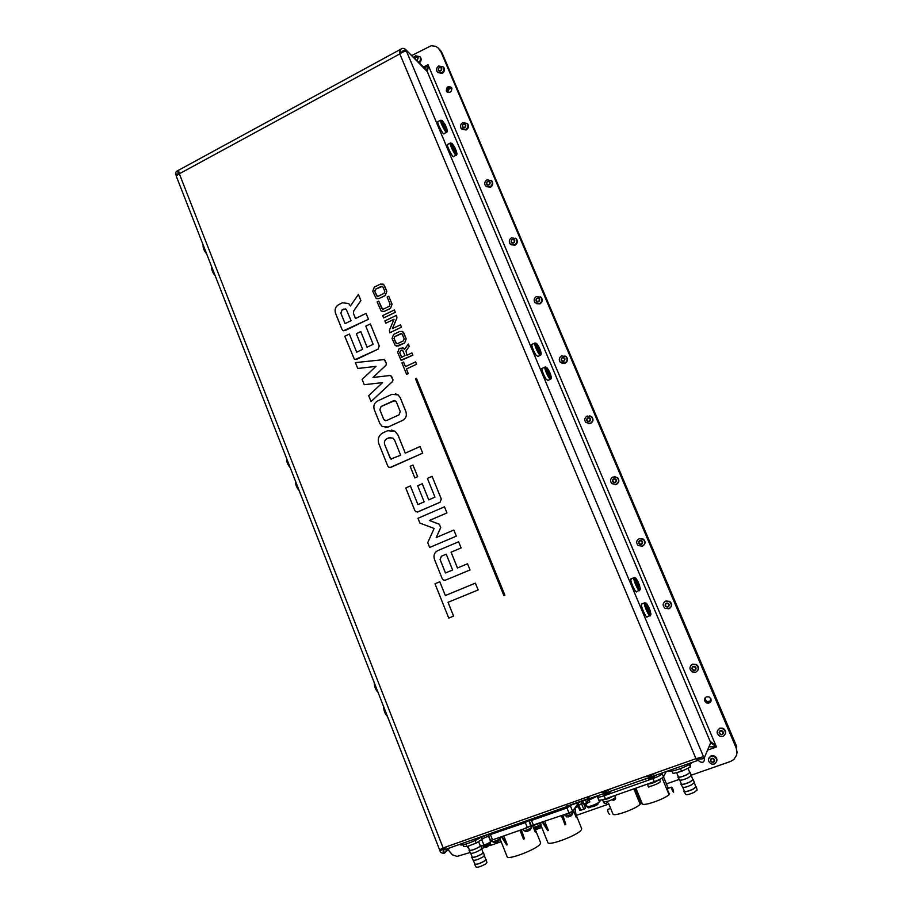 <?xml version="1.0" encoding="UTF-8"?>
<svg xmlns="http://www.w3.org/2000/svg" width="913" height="913" viewBox="0 0 913 913"><rect width="100%" height="100%" fill="white"/><g stroke="black" fill="none" stroke-linecap="round" stroke-linejoin="round"><path stroke-width="1.37" d="M644.658 776.78L649.622 776.255L656.093 772.752M600.046 792.53L604.771 792.085L611.333 788.547M467.068 846.556L468.894 848.634M722.948 736.403C726.394 733.881 726.28 731.29 722.605 728.642L719.638 728.585C716.157 731.176 716.317 733.778 720.106 736.392L722.948 736.403M725.333 733.961C726.132 731.416 725.276 729.51 722.765 728.232L719.798 728.175L717.47 730.514M695.729 672.185C698.936 669.982 699.038 667.506 696.026 664.767L692.453 664.459C689.212 666.718 689.144 669.206 692.259 671.922L695.729 672.185M697.749 670.462C699.016 668.099 698.502 666.102 696.22 664.459L692.659 664.15L690.719 665.748M668.852 608.777C671.877 606.78 672.116 604.406 669.56 601.678L665.623 601.153C662.576 603.208 662.359 605.593 664.995 608.309L668.852 608.777M670.188 607.91C672.162 605.707 672.025 603.561 669.811 601.462L665.874 600.948L664.653 601.713M642.318 546.191C645.194 544.319 645.525 542.037 643.3 539.332L639.134 538.67C636.235 540.576 635.927 542.87 638.21 545.563L642.318 546.191M642.604 546.065C645.48 544.194 645.799 541.911 643.585 539.218L639.42 538.556M616.127 484.392C618.877 482.6 619.265 480.386 617.302 477.75L612.977 476.963C610.215 478.777 609.838 481.003 611.858 483.65L616.127 484.392M615.122 484.666L616.446 484.358C619.197 482.578 619.585 480.364 617.622 477.727L614.46 476.643M590.266 423.37C592.914 421.646 593.347 419.489 591.567 416.899L587.15 416.031C584.491 417.789 584.069 419.957 585.895 422.548L590.266 423.37M588.212 423.678L590.62 423.438C593.267 421.715 593.701 419.558 591.921 416.967L589.695 415.814M564.725 363.123C567.281 361.434 567.749 359.323 566.117 356.778L561.655 355.876C559.076 357.576 558.63 359.711 560.297 362.244L564.725 363.123M561.952 363.294L565.113 363.271C567.681 361.582 568.137 359.471 566.505 356.937L564.919 355.887M539.503 303.618C541.991 301.952 542.47 299.886 540.964 297.387L536.467 296.463C533.968 298.14 533.5 300.217 535.041 302.717L539.503 303.618M536.285 303.641L539.925 303.846C542.413 302.192 542.904 300.126 541.386 297.638L540.199 296.714M514.59 244.844C517.009 243.212 517.511 241.169 516.096 238.727L511.6 237.779C509.169 239.434 508.667 241.489 510.116 243.931L514.59 244.844M511.097 244.752L515.058 245.163C517.477 243.531 517.968 241.489 516.553 239.058L515.617 238.236M489.984 186.8C492.347 185.179 492.86 183.159 491.525 180.763L487.028 179.815C484.655 181.459 484.152 183.479 485.511 185.887L489.984 186.8M486.321 186.629L490.486 187.199C492.837 185.579 493.351 183.57 492.016 181.173L491.24 180.432M465.687 129.463C467.992 127.843 468.517 125.857 467.251 123.495L462.765 122.57C460.449 124.202 459.924 126.188 461.213 128.55L465.687 129.463M461.921 129.247L466.212 129.943C468.517 128.334 469.042 126.348 467.776 123.997L467.102 123.312M441.675 72.823C443.935 71.214 444.46 69.251 443.262 66.923L438.788 66.01C436.517 67.63 436.003 69.605 437.224 71.933L441.675 72.823M437.863 72.584L442.234 73.382C444.494 71.773 445.019 69.81 443.821 67.494L443.204 66.854M584.423 804.684L588.326 807.879L590.802 807.138M714.251 764.067C717.801 761.316 717.538 758.68 713.452 756.158L710.942 756.238C707.37 759.057 707.678 761.704 711.878 764.17L714.251 764.067M716.637 761.59C717.435 758.829 716.443 756.866 713.624 755.713L711.124 755.781L708.785 758.155M418.747 62.324C420.676 60.635 421.053 58.752 419.877 56.663L415.495 55.807L413.806 57.496M419.329 62.906C421.258 61.217 421.646 59.334 420.471 57.245L419.832 56.595M490.315 844.582L486.503 847.378L484.073 847.469M483.867 847.378L486.07 846.899L490.566 844.171L489.87 843.943M490.27 843.156L485.705 846.271L483.091 846.944L485.602 846.02L490.224 843.007L489.596 842.745M488.911 843.11L482.566 845.632M482.988 845.518L485.716 844.559M483.57 846.979L489.904 843.897M483.091 845.769L489.448 842.825M406.593 374.353L408.259 373.6L406.399 369.023L416.579 364.253L415.609 361.89L405.406 366.649L403.569 362.084L401.914 362.838L406.593 374.353L408.259 373.6M408.225 373.6L406.399 369.023M406.365 369.012L416.545 364.241L415.575 361.879M405.406 366.649L403.546 362.073M378.724 301.119L377.115 301.906L381.155 311.025L384.202 311.413L390.49 308.366L392.042 304.257L388.767 296.223L387.146 297.01L390.079 304.2L389.303 306.254L383.563 309.039L382.033 308.845L378.724 301.119L382.513 309.119M382.102 311.561L384.236 311.424L390.524 308.377L392.076 304.269L388.767 296.223M392.499 328.634L396.95 317.929L396.584 315.305L384.864 320.931L385.811 323.191L393.96 319.299M385.777 323.179L394.017 319.333L389.383 330.301L389.725 332.823L401.446 327.208L400.487 324.868L392.407 328.589L396.915 317.918L396.55 315.293M389.691 332.811L401.446 327.208L400.487 324.868M401.343 360.361L412.87 355.18L411.911 352.897L406.878 355.283L405.977 350.957L409.229 346.324L408.294 344.041L404.493 349.451L403.58 348.093L399.243 348.332L397.68 352.441L400.955 360.179L412.836 355.168L411.911 352.897M401.058 350.158L399.689 352.612L401.56 357.223L405.007 355.602L402.679 350.364L400.556 350.421L399.723 352.612L401.914 357.519M404.516 349.417L402.519 347.533M406.901 355.271L406.011 350.969L409.252 346.335L408.294 344.041M402.119 350.067L401.092 350.17M404.607 342.968L406.171 338.86L402.964 331.818L399.894 331.408L393.583 334.432L392.019 338.529L395.272 345.605L398.285 345.981L404.642 342.98L406.205 338.871L403.786 332.937L401.971 331.259M403.42 340.846L404.197 338.78L402.074 333.987L400.545 333.793L394.77 336.555L393.982 338.609L396.128 343.402L397.634 343.596L403.42 340.846M396.345 346.164L404.642 342.98M401.583 333.713L394.793 336.566L394.017 338.609L396.664 343.687M394.37 309.952L382.695 315.613L383.643 317.941L395.363 312.303L394.37 309.952L395.363 312.303M383.643 317.941L395.329 312.292M385.24 295.481L386.792 291.373L383.677 284.468L380.561 284.034L374.307 287.116L372.766 291.213L375.916 298.152L378.963 298.551L385.275 295.504L386.827 291.384L384.43 285.518L382.855 283.943M384.829 291.327L382.752 286.614L381.212 286.397L375.483 289.216L374.718 291.258L376.795 295.983L378.324 296.189L384.053 293.381L384.829 291.327M376.807 298.688L378.998 298.562L385.275 295.504M382.353 286.351L375.517 289.227L374.752 291.27L377.252 296.257M503.919 595.687L504.912 595.276L416.408 378.29L415.483 378.724L503.919 595.687L504.889 595.287L416.408 378.29M448.751 618.09L453.578 616.127L448.021 602.306L478.15 589.958L475.399 583.145L445.304 595.538L439.804 581.764L434.987 583.761L448.751 618.09L453.601 616.115L448.055 602.295L478.15 589.958L475.365 583.156M445.339 595.527L439.804 581.764M445.224 580.246L470.024 569.952L467.513 563.778L457.447 567.977L451.068 552.171L461.099 547.948L458.611 541.797L437.829 550.596C434.405 552.479 433.276 555.378 434.44 559.292L442.257 578.751L443.501 580.097L445.418 580.166L470.047 569.94L467.513 563.778M446.252 554.202L441.356 556.268L440.077 559.532L445.487 572.965L452.62 569.997L446.252 554.202L441.378 556.257L440.112 559.521L445.521 572.953M457.481 567.966L451.09 552.171L461.133 547.937L458.611 541.797M444.448 506.841L417.96 518.287L419.877 523.081L434.132 528.433L427.741 542.642L429.681 547.458L456.352 536.148L453.841 530.019L436.231 537.529L440.717 527.6L439.347 524.222L429.395 520.49L446.948 512.935L444.471 506.829L446.948 512.935M429.681 547.458L456.317 536.148L453.841 530.019M436.231 537.529L440.682 527.611L439.324 524.222L429.395 520.49M429.361 520.501L446.914 512.935M417.309 512.033L440.032 502.287L441.276 499L432.089 476.358L427.41 478.412L434.987 497.14L428.745 499.856L422.274 483.753L417.675 485.762L424.168 501.853L417.903 504.581L410.394 485.921L417.937 504.569M432.089 476.358L441.299 499L440.032 502.287L417.971 511.851M428.745 499.856L422.24 483.753M410.394 485.921L405.76 487.964L414.822 510.504L415.872 511.725L417.937 511.862M414.833 477.91L417.675 476.666L412.961 465.059L410.154 466.303L414.833 477.91L417.675 476.666M417.652 476.666L412.961 465.059M422.685 453.133L420.014 446.537L405.269 453.156L397.942 434.987L395.078 431.358L387.683 430.685L382.935 432.842C378.781 435.284 377.4 438.891 378.804 443.672L387.785 466.052L388.744 467.216L390.855 467.376L422.719 453.133L420.037 446.537M394.599 440.157L392.989 438.137L388.961 437.772L386.975 438.674C384.681 440.02 383.928 442.006 384.704 444.642L390.753 459.022L400.67 455.222L394.599 440.157M389.977 467.57L422.719 453.133M405.304 453.145L397.977 434.987L395.112 431.358L391.38 430.023M390.924 437.418L387.009 438.674C384.715 440.02 383.962 442.006 384.738 444.642L390.239 458.349L391.472 459.228M349.359 334.055L344.783 336.269L354.324 359.14L356.606 359.38L378.005 349.177L379.237 345.913L370.358 323.932L365.782 326.112L373.143 344.304L367.083 347.191L360.783 331.59L356.355 333.724L362.644 349.325L356.663 352.178L349.359 334.055L356.686 352.167M355.203 359.551L378.039 349.188L379.272 345.913L370.358 323.932M367.117 347.18L360.818 331.602M372.995 377.457L386.051 365.211L386.416 363.545L384.567 359.539L355.374 362.621L357.77 368.51L375.996 366.364L362.119 379.409L364.253 384.704L382.581 382.627L368.658 395.649L371.066 401.572L392.624 381.451L392.989 379.785L390.604 375.505M371.032 401.56L392.601 381.44L392.955 379.785L391.563 376.327L390.182 375.483L372.949 377.468L386.016 365.2L386.382 363.545L384.076 359.288M357.736 368.498L376.008 366.353M364.253 384.704L382.57 382.638M343.516 330.768L368.475 319.276L366.067 313.399L355.511 318.534L353.422 313.364L353.708 310.911L360.863 300.56L358.387 294.443L350.432 305.969L348.686 303.515L342.398 302.785L338.757 304.577C335.505 306.608 334.42 309.496 335.528 313.239L342.021 329.41L342.729 330.369L345.034 330.609L368.441 319.265L366.067 313.399M351.094 320.68L346.21 309.302L343.87 309.039L342.067 309.918L340.846 313.17L345.057 323.624L351.094 320.68M350.455 305.935L348.72 303.527M355.545 318.523L353.457 313.376L353.742 310.922L360.897 300.571L358.421 294.454M345.513 308.914L342.101 309.929L340.891 313.182L345.08 323.613M379.888 423.609L382.193 426.508L388.071 427.033L402.553 420.414C405.92 418.439 407.027 415.529 405.886 411.683L400.202 397.657L398.148 394.952L391.985 394.29L377.583 400.978C374.262 402.953 373.155 405.84 374.284 409.652L379.888 423.609M400.259 411.569L396.425 402.108L395.637 401.069L393.343 400.841L381.086 406.513L379.842 409.766L383.643 419.204L384.487 420.277L386.713 420.482L399.004 414.844L400.259 411.569M385.115 427.558L388.105 427.033L402.587 420.414C405.943 418.439 407.061 415.529 405.92 411.683L400.236 397.669L398.182 394.964L395.489 393.8M394.633 400.647L381.12 406.513L379.876 409.766L383.677 419.204L385.571 420.676M439.598 849.832L440.214 851.418L443.136 847.937L439.598 849.832L176.186 175.958L179.336 173.778L178.48 170.274M448.032 849.558L452.334 854.819L457.014 856.383L470.263 852.491M540.633 815.834L549.98 813.221L560.902 808.678M499.731 830.248L508.792 827.737L519.623 823.229M578.055 802.63L578.945 804.821L580.223 804.604L582.129 803.531L581.296 801.488M491.331 833.82L495.474 832.085L491.331 833.82L491.114 833.284M522.715 822.75L526.892 821.027L522.498 822.225M577.199 804.068L578.659 804.113M532.176 819.418L536.353 817.694L532.176 819.418L531.959 818.881M563.937 807.617L565.82 807.857L568.377 806.419L564.2 808.005M692.316 762.355C690.148 764.398 685.731 766.635 679.067 769.088C672.824 771.188 669.252 771.805 668.362 770.914L668.327 770.812M482.11 836.456C479.074 838.739 474.498 841.01 468.358 843.27C463.507 844.924 460.791 845.392 460.186 844.673L460.026 844.251M439.804 49.77L441.116 51.231L438.833 48.709L440.911 51.676L736.186 748.009L737.053 751.901L736.631 755.119L733.835 759.513L730.514 761.465L690.981 775.285M679.306 779.371L666.433 783.879M608.857 804.022L576.308 815.4M541.774 827.475L535.383 829.723M501.146 841.695L489.927 845.621M484.324 847.572L481.391 848.611M709.024 746.754L716.454 746.982L709.355 746.606M400.419 49.405L399.609 49.85L399.814 53.913C403.01 51.767 405.258 50.934 406.547 51.413L406.011 50.135L403.398 50.455L399.814 53.913L400.921 49.131L401.777 48.64M703.512 756.706L695.957 758.669C700.385 759.182 703.113 759.023 704.14 758.189L710.713 742.726L716.454 746.982L715.86 745.579L710.12 741.31L710.713 742.726L704.151 758.212L406.547 51.413M715.86 745.579L428.517 65.907L427.261 71.613L405.68 49.553C403.763 48.172 402.177 48.024 400.921 49.131L176.882 171.153L179.336 173.778L176.004 174.155L176.186 175.958M710.987 701.23L706.879 702.371L705.041 700.511L705.007 698.011M447.404 92.179L447.165 91.734C446.879 88.276 448.351 86.906 451.581 87.614M441.116 51.231L736.403 747.359L736.688 754.914L736.403 747.359L440.911 51.676L438.137 47.955L435.809 46.38L431.21 45.718L411.774 55.51M710.919 698.799L709.15 696.961C705.749 696.322 704.277 697.68 704.756 701.058L706.594 702.919C709.972 703.512 711.41 702.131 710.919 698.799M451.798 88.036L451.49 87.488C448.1 85.685 446.389 86.838 446.343 90.923L446.662 91.494C450.041 93.274 451.752 92.122 451.798 88.036M440.066 50.786L439.164 49.142M428.517 65.907L428.003 64.686L426.782 65.348L424.796 68.247M177.225 170.959L176.882 171.153C175.787 171.998 175.376 173.15 175.65 174.577M443.147 849.672L446.834 846.625M443.775 847.709L443.33 850.129L697.966 760.369M704.14 758.189C704.756 760.164 704.163 761.579 702.359 762.435L700.225 761.933L695.957 758.669L399.814 53.913L179.336 173.778L443.136 847.937C442.965 851.943 443.41 853.666 444.505 853.13L449.675 847.892M424.819 68.27L428.003 64.686L426.748 70.392L425.869 69.297M562.842 805.665L565.683 804.661M530.795 816.987L533.603 815.994M521.323 820.331L524.108 819.338M489.87 831.435L492.632 830.453M711.113 700.842L707.255 701.64L705.418 699.78L705.258 697.692M711.033 701.116L706.993 702.154L705.156 700.294L705.076 697.909M447.61 92.293L447.496 92.053C447.153 88.755 448.557 87.34 451.695 87.831M448.157 92.498C447.963 89.702 449.207 88.321 451.924 88.378M442.029 52.863L736.688 746.48L736.186 748.009M684.008 791.628L685.731 794.447C686.884 795.029 689.714 794.321 694.222 792.313L697.11 790.03L696.334 786.858M684.248 790.909L683.94 791.537C685.184 792.153 688.265 791.377 693.161 789.209L696.299 786.744L695.638 786.504M694.085 782.818L691.175 785.054C686.724 787.029 683.905 787.759 682.719 787.234L684.442 791.366C685.64 791.902 688.459 791.183 692.921 789.197L695.82 786.949L693.298 779.622M681.235 783.696L680.927 784.313C682.159 784.895 685.218 784.107 690.114 781.939L693.275 779.508L692.613 779.291M691.061 775.594L688.14 777.796C683.689 779.77 680.87 780.512 679.694 780.01L681.418 784.141C682.604 784.644 685.423 783.913 689.874 781.939L692.796 779.725L690.274 772.409M678.233 776.495L677.914 777.089C679.124 777.648 682.182 776.849 687.078 774.692L690.251 772.295L689.589 772.078M676.59 772.581L678.405 776.917C679.58 777.408 682.388 776.666 686.838 774.692L689.772 772.501L687.98 768.221M672.025 771.074L673.029 773.494L681.577 771.325L690.376 767.068L690.114 764.055M689.315 764.535L690.376 767.068M680.436 768.586L681.577 771.325M474.589 864.428L476.175 867.133C478.013 867.521 481.208 866.437 485.762 863.881L486.891 862.591L486.207 859.532M474.84 863.755L474.543 864.349C476.529 864.759 479.998 863.572 484.94 860.811L486.173 859.418L485.568 859.224M471.85 857.478L475.011 864.177C476.883 864.52 480.078 863.424 484.575 860.891L485.727 859.635L483.456 852.582M473.448 860.206C475.319 860.525 478.503 859.43 483 856.908L484.152 855.664M472.112 856.828L471.804 857.398C473.779 857.775 477.237 856.588 482.19 853.838L483.434 852.48L482.829 852.297M481.413 848.725L480.261 849.957C475.753 852.457 472.569 853.552 470.709 853.256L472.272 857.227C474.132 857.535 477.328 856.44 481.824 853.929L482.988 852.685L480.717 845.655M469.385 849.9L469.077 850.46C471.028 850.813 474.486 849.615 479.439 846.887L480.695 845.552L480.09 845.381M467.935 846.225L469.544 850.288C471.393 850.562 474.577 849.467 479.085 846.979L480.249 845.758L478.583 841.558M462.971 844.81L463.553 846.283L466.874 846.625L476.221 843.098L482.121 839.252L481.265 837.095M465.87 844.091L466.874 846.625M475.182 840.474L476.221 843.098M589.752 796.17L587.904 798.727L567.11 806.065L566.425 804.399M587.219 797.06L587.904 798.727M671.512 787.12C672.527 787.839 673.246 789.517 673.657 792.142L673.634 792.222C672.607 791.503 671.888 789.836 671.477 787.211L671.512 787.12M667.62 788.478L667.414 788.627C667.814 791.251 668.533 792.929 669.56 793.637M609.713 814.43C608.56 813.768 607.853 812.125 607.601 809.477L607.955 809.352M609.622 791.582L622.175 787.086M654.712 776.678L648.641 779.063M609.975 792.427L603.995 794.824M662.678 772.797L662.187 773.722C661.046 775.091 657.999 776.712 653.035 778.561L604.178 795.759C600.355 797.049 598.175 797.414 597.661 796.866L598.449 795.451M638.518 781.323L648.264 778.15M666.262 771.542L663.477 776.815C662.347 778.196 659.289 779.816 654.324 781.665L605.445 798.829C601.61 800.13 599.43 800.484 598.905 799.925L597.661 796.866M668.259 788.25L662.187 773.722M635.859 788.147L642.318 803.782C642.661 806.624 664.025 799.377 669.058 794.687L662.13 778.024M669.058 794.687L669.606 793.545M642.159 803.406L640.8 803.839L634.524 788.615M608.515 803.189L613 814.145C613.947 816.918 637.103 808.439 640.15 804.182L640.8 803.839M535.007 828.787L540.622 842.767L540.222 844.034C536.89 849.295 507.571 860.525 507.126 856.725L507.114 856.702M533.466 827.635L535.235 832.063L534.641 828.125M519.931 830.271L523.491 839.184L520.444 830.088M502.047 836.536L507.331 844.822L503.793 835.931M534.756 827.144L535.246 832.063M521.403 829.746L524.427 838.762L523.491 839.184M507.331 844.822L506.658 844.947L501.431 836.753M489.63 833.809L488.432 835.235L490.407 840.234L492.529 839.88L527.36 827.657L531.161 825.5M488.432 835.235L525.34 822.624L529.871 819.623M500.027 839.481L500.621 840.359M576.183 815.104L581.684 828.65L581.398 829.78C578.602 834.973 548.325 846.454 547.834 842.528L540.953 825.42M573.284 810.185L576.343 817.706L574.859 808.062M562.796 815.218L565.809 824.325L564.885 824.759L561.837 815.56M561.244 815.765L565.352 824.542M543.087 822.145L548.405 830.51L544.799 821.54M575.053 807.8L576.354 817.706M548.405 830.51L547.697 830.647L542.436 822.362M531.377 825.649L569.027 813.038L572.542 811.201L577.609 804.33M530.339 819.463L529.278 820.833L531.514 820.456L566.973 807.959L571.333 805.004M540.781 825.774L541.523 826.836M572.371 811.486L565.364 814.556C568.822 813.7 571.184 812.616 572.451 811.292L572.371 811.486M539.412 823.423L532.667 825.763L539.412 823.423M523.172 829.13L523.731 830.522C525.934 830.533 528.49 829.552 531.4 827.577L530.909 825.809L523.24 829.107L530.795 826.071L528.889 820.787M491.776 840.12L498.395 837.826L491.776 840.12L492.312 841.546L494.059 842.391M710.634 761.145C710.143 759.171 710.919 758.212 712.95 758.281L714.434 759.479C714.925 761.442 714.16 762.401 712.151 762.355L710.634 761.145M710.85 761.1C710.862 758.429 711.969 757.95 714.171 759.639C714.16 762.309 713.053 762.789 710.85 761.1M719.261 733.344C718.919 731.302 719.798 730.411 721.886 730.674L723.21 731.929C723.553 733.961 722.685 734.851 720.608 734.623L719.261 733.344M719.478 733.31C719.684 730.662 720.836 730.252 722.936 732.078C722.731 734.725 721.578 735.136 719.478 733.31M581.969 803.155L583.396 803.109L585.484 808.222L583.829 809.34L579.755 810.356L577.678 805.243L578.808 804.49M583.396 803.109L577.678 805.243M583.829 809.34L581.752 804.216M580.965 810.413L578.876 805.289M588.817 798.841L589.832 801.922L586.568 803.383M587.379 803.155L587.082 802.436M589.832 801.922L588.6 798.921M659.129 779.679C655.078 782.418 651.14 783.902 647.294 784.13M613.673 795.942L607.853 798.772L602.523 799.731L603.447 801.979C604.155 803.623 605.502 803.828 607.465 802.607M613.137 796.125C608.777 798.578 605.41 799.742 603.059 799.594M609.679 797.346L605.136 798.932M658.513 779.964C654.758 782.407 651.197 783.731 647.831 783.947M654.632 781.551L649.999 783.183M482.874 836.194L482.041 836.513M488.695 835.897L482.018 838.99M488.067 834.356L481.402 837.449M487.086 836.787L488.649 836.491L490.692 841.66L491.833 841.181L487.519 843.783L480.797 845.986M490.692 841.66L487.519 843.783L480.786 845.963M481.63 839.572L483.879 844.787M481.836 839.606L483.194 838.545M586.568 805.22L586.112 804.102M414.924 58.603C415.792 56.926 416.887 56.629 418.211 57.702L417.195 60.817M415.05 58.706C415.872 57.028 416.887 56.789 418.086 57.998L416.933 60.555M692.065 669.161C691.792 666.935 692.773 666.091 694.987 666.616L695.968 667.7C696.242 669.914 695.272 670.758 693.07 670.256L692.065 669.161M692.282 669.103C692.488 666.479 693.629 666.045 695.695 667.837C695.489 670.462 694.359 670.884 692.282 669.103M665.223 605.798C665.018 603.447 666.045 602.637 668.327 603.356L669.081 604.292C669.286 606.631 668.27 607.442 665.999 606.734L665.223 605.798M665.429 605.73C665.634 603.116 666.752 602.671 668.807 604.417C668.601 607.031 667.483 607.465 665.429 605.73M638.723 543.235C638.564 540.816 639.636 540.028 641.93 540.895L642.535 541.694C642.695 544.114 641.634 544.901 639.34 544.057L638.723 543.235M638.929 543.155C639.123 540.553 640.23 540.108 642.261 541.808C642.056 544.41 640.949 544.856 638.929 543.155M612.555 481.482C612.44 478.994 613.536 478.229 615.83 479.188L616.321 479.896C616.435 482.372 615.351 483.137 613.068 482.19L612.555 481.482M612.749 481.379C612.954 478.8 614.05 478.332 616.047 479.998C615.841 482.578 614.746 483.045 612.749 481.379M586.728 420.494C586.648 417.971 587.744 417.218 590.026 418.245L590.437 418.862C590.528 421.384 589.433 422.137 587.15 421.121L586.728 420.494M586.911 420.379C587.105 417.812 588.189 417.332 590.163 418.964C589.969 421.532 588.885 422.011 586.911 420.379M561.21 360.27C561.164 357.713 562.271 356.983 564.531 358.056L564.885 358.604C564.942 361.16 563.835 361.902 561.575 360.829L561.21 360.27M561.392 360.144C561.586 357.588 562.659 357.109 564.611 358.695C564.417 361.251 563.344 361.731 561.392 360.144M536.022 300.799C535.988 298.231 537.095 297.49 539.343 298.597L539.651 299.099C539.674 301.667 538.579 302.408 536.33 301.301L536.022 300.799M536.193 300.662C536.388 298.129 537.437 297.627 539.366 299.179C539.172 301.712 538.122 302.214 536.193 300.662M511.143 242.071C511.132 239.48 512.239 238.75 514.453 239.879L514.727 240.324C514.738 242.904 513.631 243.645 511.417 242.527L511.143 242.071M511.303 241.922C511.497 239.389 512.535 238.886 514.441 240.393C514.247 242.915 513.209 243.429 511.303 241.922M486.561 184.049C486.572 181.459 487.668 180.728 489.87 181.87L490.098 182.269C490.098 184.871 489.003 185.601 486.812 184.472L486.561 184.049M486.72 183.89C486.903 181.379 487.941 180.854 489.825 182.338C489.63 184.848 488.603 185.373 486.72 183.89M462.286 126.747C462.309 124.145 463.405 123.415 465.573 124.556L465.79 124.933C465.767 127.535 464.671 128.265 462.503 127.135L462.286 126.747M462.435 126.576C462.629 124.077 463.644 123.54 465.504 124.99C465.31 127.489 464.295 128.014 462.435 126.576M438.308 70.141C438.343 67.539 439.427 66.809 441.572 67.95L441.766 68.292C441.732 70.894 440.648 71.625 438.502 70.495L438.308 70.141M438.445 69.959C438.639 67.471 439.644 66.923 441.481 68.338C441.299 70.826 440.283 71.362 438.445 69.959M593.701 805.198L594.283 806.27L597.513 804.65L597.193 803.623M597.855 803.257L598.141 803.965L597.924 803.223M589.992 806.419L592.799 806.693L592.389 805.688M593.758 805.334L592.914 806.613M587.048 806.396L586.009 803.862L587.048 806.396C588.565 806.898 591.955 805.905 597.205 803.417L599.533 801.945L597.193 796.204L588.6 800.279M587.367 806.59C589.09 806.921 592.354 805.928 597.182 803.634L599.909 801.614M597.559 804.604L594.123 806.236M593.302 806.042L590.414 807.126M593.37 797.243L588.953 799.195M600.001 801.112L599.624 800.187L599.533 801.945M649.748 611.242L649.086 610.204M648.504 607.225L647.625 606.038M649.565 609.793L649.839 611.219L649.565 609.793M647.671 606.415L650.102 611.402L648.561 606.768L647.671 605.798L647.671 606.415M641.976 603.87L641.405 605.251C642.044 609.656 647.123 619.573 647.249 616.674L649.6 615.761M649.725 609.758L648.755 609.542M647.625 606.129L648.276 606.825M647.979 607.579L647.682 606.483M549.341 372.059L548.702 372.356L549.341 372.07L550.128 374.056L548.245 369.833L549.124 373.269L550.311 375.095L550.128 374.056M550.528 375.117L549.101 371.602M542.413 368.213L541.843 368.475C542.139 371.249 543.543 374.809 546.077 379.146L547.914 380.424L550.208 379.386M548.211 371.055L548.051 370.062M549.729 374.364L549.284 373.588M455.336 150.325L454.868 149.572M453.693 147.061L455.907 150.976L454.412 147.301M453.533 146.046L454.663 147.735M456.055 150.965L455.347 149.869L455.598 150.691M447.827 144.334L447.359 144.71C447.21 147.37 453.635 159.216 453.704 156.431L455.975 155.267M445.658 127.398L445.213 126.679M444.026 124.157L446.252 128.094L444.779 124.442M444.471 125.218L445.03 124.921L445.921 126.896L443.878 123.175M438.16 121.463L437.704 121.806C437.498 124.351 444.015 136.345 444.083 133.572L446.354 132.396M538.602 348.412L539.241 348.115L540.017 350.09L539.241 348.104L538.602 348.412L539.229 348.173M540.119 351.026L540.017 350.09M538.111 346.267L538.99 347.648L538.031 346.301M539.64 350.409L540.416 351.106L540.348 350.33L538.122 345.856L539.64 350.409M532.29 344.258L531.731 344.509C532.017 347.225 533.42 350.74 535.931 355.066L537.825 356.435L540.119 355.385M538.065 347.008L537.94 346.084M539.583 350.318L539.161 349.565M639.111 586.02L638.449 584.982M637.89 582.049L637 580.862M637 580.919L639.465 586.203L637.696 581.615M638.952 584.64L639.214 586.02L638.952 584.64M631.362 578.739L630.78 580.04C631.374 584.343 636.521 594.363 636.646 591.464L638.997 590.528M639.111 584.605L638.153 584.4M637.342 582.38L637.046 581.261M443.136 847.937L695.957 758.669M707.586 750.121L715.062 747.473M427.261 71.613L710.12 741.31M426.782 65.348L423.586 67.06M443.832 853.267L444.505 853.13M425.812 69.24L404.642 48.731M582.768 800.975L584.023 804.056L586.603 802.641L585.53 800.005M583.818 804.136L584.366 804.707L586.157 803.725L588.44 799.72M588.177 799.069L588.531 799.936L586.671 803.006M572.919 804.011L582.859 800.701M582.722 800.553L585.37 799.617M654.324 781.665L653.035 778.561M605.445 798.829L604.178 795.759M641.793 803.497L635.505 788.273M640.15 804.182L633.827 788.866M492.529 839.88L490.543 834.881M527.36 827.657L525.34 822.624M533.534 825.489L531.514 820.456M572.542 811.201L570.488 806.133M569.027 813.038L566.973 807.959M578.214 806.567L575.064 807.891M577.701 805.312L576.468 805.882M540.599 823.012L540.895 824.256C537.985 826.231 535.417 827.212 533.192 827.201L534.881 828.08M540.017 826.402C537.803 827.806 536.273 828.331 535.463 827.988M572.462 811.28L573.056 812.753C571.995 814.042 569.632 815.149 565.98 816.074L566.619 816.895M571.675 814.944C572.246 815.4 570.99 816.085 567.897 817.009M499.651 837.381L499.902 838.625C496.969 840.588 494.447 841.569 492.312 841.546M499.046 840.747C496.763 842.163 495.268 842.688 494.572 842.311M530.533 829.723C528.296 831.127 526.778 831.652 525.991 831.309M660.213 781.448L660.259 781.562C660.738 782.909 648.356 787.725 648.104 786.276L648.093 786.207M614.746 795.565L615.408 797.186C615.179 798.11 612.965 799.4 608.777 801.032L603.447 801.979M593.199 805.7L593.781 805.38M592.537 805.643L592.811 806.738M386.907 715.027L384.247 708.248M387.386 716.271C384.989 713.806 383.757 710.668 383.665 706.845M298.825 490.213C296.44 487.188 295.356 484.267 295.607 481.459M298.505 488.9L295.983 482.418M214.407 273.729L211.987 267.532M211.702 266.813C211.439 269.746 212.603 272.725 215.194 275.749C212.603 272.542 211.451 269.7 211.713 267.212M650.17 610.546L647.579 605.034L647.157 605.718C648.812 610.82 649.896 612.76 650.41 611.539L647.579 605.034L646.358 603.219L645.708 604.292C646.45 609.005 651.802 618.569 650.786 613.376L650.695 612.885M647.579 606.266C648.903 610.352 649.771 611.904 650.182 610.923C648.869 606.848 648.002 605.296 647.579 606.266M644.943 602.683L644.407 604.086C645.069 608.48 650.136 618.398 650.239 615.51L650.764 614.734M549.866 375.163C550.881 376.601 551.144 376.373 550.63 374.501L547.868 369.046C547.138 369.286 547.811 371.329 549.866 375.163M549.82 374.592C551.087 375.688 550.722 374.273 548.724 370.336C547.458 369.229 547.823 370.644 549.82 374.592M547.606 368.601L546.625 367.334C545.472 367.711 546.51 370.895 549.74 376.898C551.326 379.135 551.726 378.781 550.938 375.848L550.904 375.677M545.266 366.912L544.707 367.174C545.004 369.948 546.419 373.508 548.953 377.856L550.779 379.135L551.304 378.256M548.508 369.856L546.625 367.334L544.707 367.174L541.843 368.475M456.203 150.599L452.848 145.11C454.081 149.036 455.279 151.227 456.443 151.672L453.202 144.962L451.342 143.512C451.239 145.966 457.162 156.762 456.957 153.761L456.42 151.432M453.293 145.715C454.275 148.865 455.233 150.622 456.169 150.976C455.188 147.838 454.229 146.08 453.293 145.715M450.554 142.93L450.098 143.295C449.961 145.954 456.374 157.812 456.432 155.027L456.808 154.559M443.182 122.194C444.391 126.062 445.59 128.277 446.799 128.813L443.182 122.194M443.627 122.81C444.597 125.914 445.555 127.683 446.525 128.117C445.567 125.024 444.597 123.255 443.627 122.81M443.49 122.022L441.675 120.584C441.515 122.924 447.473 133.8 447.324 130.913L446.777 128.539M441.698 120.87L440.431 120.379C440.237 122.913 446.742 134.919 446.799 132.157L447.119 131.78M539.72 351.106C540.758 352.589 541.032 352.384 540.519 350.524L537.734 345.057C537.015 345.285 537.677 347.305 539.72 351.106M539.686 350.558C540.975 351.722 540.622 350.341 538.624 346.392C537.323 345.205 537.677 346.586 539.686 350.558M537.529 344.703L536.479 343.356C535.349 343.699 536.376 346.86 539.583 352.817C541.204 355.111 541.626 354.803 540.838 351.882L540.781 351.665M535.132 342.946L534.584 343.197C534.87 345.913 536.273 349.428 538.796 353.765L540.667 355.134L541.192 354.244M538.408 345.913L536.479 343.356L534.584 343.197L531.731 344.509M636.521 580.497C638.141 585.53 639.237 587.481 639.796 586.374L636.943 579.858L636.521 580.497M636.943 581.045C638.244 585.073 639.111 586.648 639.568 585.758C638.278 581.741 637.4 580.177 636.943 581.045M636.966 579.881L635.722 578.066L635.071 579.059C635.745 583.624 641.143 593.267 640.184 588.234L640.047 587.584M634.318 577.541L633.77 578.853C634.375 583.145 639.522 593.176 639.625 590.277L640.15 589.501M205.802 251.726L203.394 245.563M203.131 244.878C202.88 247.834 204.033 250.801 206.612 253.78C204.01 250.527 202.857 247.708 203.143 245.289M289.843 467.239C287.447 464.169 286.374 461.27 286.636 458.531M289.512 465.881L286.99 459.433M377.48 690.936L374.844 684.179M377.982 692.214C375.574 689.703 374.341 686.576 374.284 682.833M443.262 66.923L443.821 67.494M419.877 56.663L420.471 57.245M490.566 844.171L489.927 843.966M483.479 846.009L483.091 846.75M489.516 842.779L490.224 843.007M448.523 848.303L443.718 853.153M440.214 851.418C440.18 852.354 441.31 852.982 443.592 853.278M446.662 91.494L447.279 92.099M576.685 803.12L577.142 804.239M679.694 779.999L677.971 777.18M682.707 787.211L680.984 784.404M470.709 853.244L469.122 850.539M588.269 799.035L588.6 800.267M573.056 804.159L571.321 804.581M671.477 787.211L667.414 788.627M607.601 809.477L610.649 808.416M507.126 856.725L500.119 839.104M531.298 825.854L529.278 820.833M540.987 823.983L541.021 825.044M532.621 825.774L533.192 827.201M573.056 812.753L571.915 814.761M564.645 814.579L565.204 815.96M500.027 838.317L500.027 839.469M531.503 827.304L531.526 828.388M523.731 830.522L525.432 831.389M664.607 774.669L665.394 773.174M654.324 775.753L654.826 776.952M659.426 779.542L660.247 781.494M647.226 784.153L648.846 787.246M648.173 777.922L648.755 779.337M609.599 791.514L610.078 792.689M615.408 797.186C616.081 798.818 615.271 799.891 612.965 800.393M603.516 793.659L604.098 795.086M387.443 716.397C385.195 714.354 383.928 711.124 383.654 706.708M295.55 481.334L298.871 490.292M641.325 604.121L644.327 602.945L646.358 603.219L647.579 605.034M548.713 372.39L549.329 372.116M550.63 374.501L548.599 370.005M447.359 144.574L450.098 143.158L451.901 143.284L453.202 144.962M437.715 121.691L440.431 120.276L442.223 120.402L446.56 127.74M540.519 350.524L538.499 346.061M630.723 578.99L633.702 577.803L635.722 578.066L639.557 585.359M286.591 458.394L289.889 467.308M378.028 692.339C375.585 689.817 374.33 686.599 374.262 682.696"/></g></svg>

